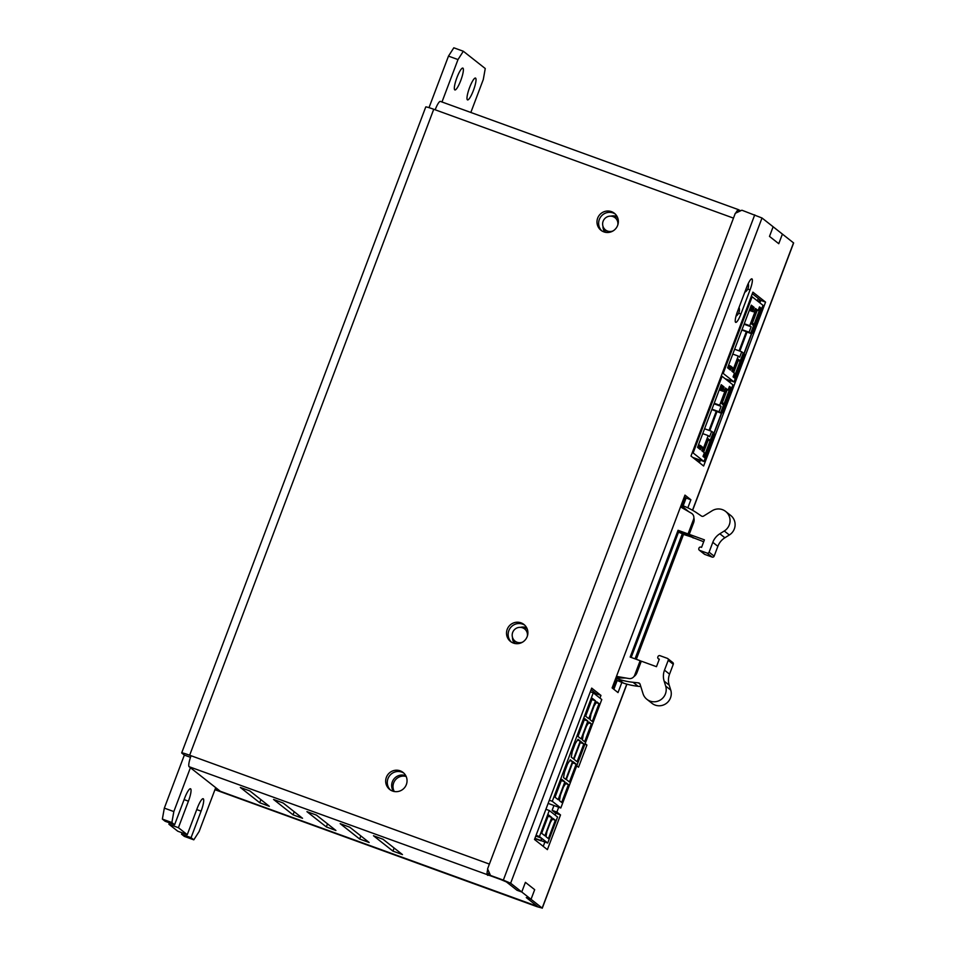<?xml version="1.0" encoding="UTF-8"?>
<svg xmlns="http://www.w3.org/2000/svg" width="956" height="956" viewBox="0 0 956 956"><rect width="100%" height="100%" fill="white"/><g stroke="black" fill="none" stroke-linecap="round" stroke-linejoin="round"><path stroke-width="1.43" d="M162.365 819.089L165.101 821.252L174.613 824.705L171.877 822.542L162.365 819.089L164.324 808.119L184.353 755.097L181.831 753.101A10.325 0.657 20.7 0 1 181.676 752.91A10.325 0.657 20.7 0 1 189.658 755.228L191.081 755.742A10.325 2.043 110 0 0 189.121 766.712L500.86 879.568L506.465 881.958L517.005 890.263L521.761 891.996L525.406 882.352L534.679 889.666L525.406 882.352L521.761 891.996L531.034 899.297L534.679 889.666L531.034 899.297L542.172 908.069L537.081 906.694L214.933 789.692M215.172 789.07L218.064 790.11L215.53 788.126L199.135 831.505L193.805 839.822L191.069 837.659L201.083 811.142A11.615 2.294 110 0 0 203.15 798.726A11.615 2.294 110 0 0 197.283 808.155L187.268 834.672L178.414 827.693L188.428 801.176A11.615 2.294 110 0 0 190.507 788.76A11.615 2.294 110 0 0 184.639 798.188L174.613 824.705M386.367 777.324A10.839 10.612 -51.8 0 0 404.687 787.517A10.839 10.612 -51.8 0 0 400.182 770.835A10.839 10.612 -51.8 0 0 386.367 777.324M403.874 773.141A10.839 10.612 -51.8 0 0 390.526 790.098M597.667 218.147A10.839 10.612 -51.8 0 0 615.987 228.341A10.839 10.612 -51.8 0 0 611.481 211.646A10.839 10.612 -51.8 0 0 597.667 218.147M615.174 213.965A10.839 10.612 -51.8 0 0 601.826 230.91M507.206 629.347A10.839 10.612 -51.8 0 0 525.537 639.528A10.839 10.612 -51.8 0 0 521.032 622.846A10.839 10.612 -51.8 0 0 507.206 629.347M524.725 625.164A10.839 10.612 -51.8 0 0 511.364 642.109M249.851 790.923L240.338 787.457L259.733 802.741L269.317 806.29L249.851 790.923M293.038 814.835L302.55 818.288L283.155 803.016L273.571 799.455L293.038 814.835L294.209 811.728M316.46 815.11L306.948 811.656L326.343 826.928L335.926 830.489L316.46 815.11M359.647 839.021L369.159 842.487L349.765 827.203L340.169 823.654L359.647 839.021L360.818 835.914M392.952 851.127L402.464 854.58L383.069 839.296L373.473 835.747L392.952 851.127L394.123 848.008M454.757 89.864A11.615 2.294 -70 0 1 456.825 77.878A11.615 2.294 -70 0 1 462.824 68.091A11.615 2.294 -70 0 1 461.019 79.802A11.615 2.294 -70 0 1 454.889 89.936A11.615 2.294 -70 0 1 454.757 89.864M169.439 822.817L168.901 824.239L178.414 827.693M182.082 832.784L181.544 834.206L191.069 837.659M168.901 824.239L177.756 831.218L187.268 834.672M467.4 99.83A11.615 2.294 -70 0 1 469.48 87.844A11.615 2.294 -70 0 1 475.467 78.057A11.615 2.294 -70 0 1 473.662 89.768A11.615 2.294 -70 0 1 467.544 99.902A11.615 2.294 -70 0 1 467.4 99.83M487.859 875.385L489.054 872.207M181.676 752.91L425.767 106.953A10.325 0.657 20.7 0 1 433.737 109.271L733.479 218.123L489.388 864.081L191.081 755.742M487.429 875.051A10.325 2.043 -70 0 1 487.739 869.291M738.618 211.742L738.809 209.818A10.325 2.043 -70 0 0 738.689 209.746L440.381 101.408A10.325 2.043 -70 0 1 440.501 101.479M735.726 213.104A10.325 2.043 -70 0 1 738.689 209.746M740.804 210.714L739.227 210.141M754.726 214.873L503.346 880.118L490.5 875.445L487.572 868.896L735.295 213.308L741.88 210.212L762.004 217.992L773.129 226.763L769.496 236.395L778.77 243.708L769.496 236.395L773.129 226.763L793.635 242.967L692.622 510.301M215.052 789.381L537.415 906.348L526.278 897.576L536.818 905.882L532.91 904.818L220.334 791.293L189.121 766.712M526.278 897.576L531.034 899.297L526.278 897.576M193.805 839.822L184.293 836.369L181.544 834.206M429.005 107.658L448.484 56.117L453.813 47.8L463.325 51.254L485.254 68.533L483.294 79.503L470.83 112.473M441.971 101.993L457.996 59.571L463.325 51.254M171.877 822.542L173.837 811.572L190.399 767.728M164.324 808.119L173.837 811.572M184.353 755.097L190.519 757.331M457.996 59.571L448.484 56.117M435.171 109.785A10.325 2.043 -70 0 1 440.381 101.408M778.77 243.708L782.414 234.065L778.77 243.708M522.669 642.085A7.744 7.576 128.2 0 1 513.133 631.45A7.744 7.576 128.2 0 1 527.354 636.158M687.83 507.827L690.877 499.761L684.974 495.112L612.115 687.926L618.018 692.586L621.806 682.548M690.985 456.048L703.628 466.014L765.565 302.12L752.91 292.154L690.985 456.048M503.346 880.118L510.635 883.225L521.761 891.996L517.005 890.263L505.867 881.492L490.5 875.445M558.71 807.234L556.882 812.074L560.515 814.93L547.394 849.633L534.5 839.476L591.692 688.105L600.966 695.418L599.95 698.095M585.132 743.613L586.924 745.035L578.547 767.202L576.743 765.792M740.936 313.998A10.325 2.043 -70 0 1 735.726 322.375A10.325 2.043 -70 0 1 737.566 311.333L746.672 287.23A10.325 2.043 -70 0 1 751.882 278.853A10.325 2.043 -70 0 1 750.042 289.895L740.936 313.998L738.653 313.162M613.848 689.3L617.218 680.385M683.17 505.844L686.121 498.028L684.388 496.666M543.235 846.347L544.872 842.009M555.054 815.05L555.759 813.197L552.126 810.341L556.882 812.074M553.954 805.514L552.126 810.341M591.107 689.658L596.209 693.686L595.791 694.809M759.877 302.861L760.809 300.387L752.324 293.707M699.457 462.728L700.413 460.206M729.81 382.4L730.468 380.667M760.809 300.387L765.565 302.12M596.209 693.686L600.966 695.418M584.869 744.282L586.924 745.035M555.759 813.197L560.515 814.93M686.121 498.028L690.877 499.761M555.34 820.272L548.421 838.591L546.007 836.691L546.94 831.481L550.405 822.327L552.938 818.384L555.34 820.272L552.401 819.208M547.716 843.049L557.551 817.01L549.294 810.509L539.459 836.536L541.514 838.161L540.905 840.802L542.112 838.627L547.716 843.049L541.06 840.623M551.791 817.488L548.589 814.954L541.67 833.274L544.872 835.795L551.791 817.488L548.135 816.149M539.459 836.536L536.065 835.305M535.778 836.082L541.514 838.161M549.294 810.509L545.912 809.278M617.134 216.582A10.325 10.098 -51.8 0 0 610.848 216.164M602.949 226.19A10.325 10.098 -51.8 0 0 604.837 232.2M405.834 775.77A10.325 10.098 -51.8 0 0 393.537 791.389M526.684 627.781A10.325 10.098 -51.8 0 0 520.399 627.363M512.5 637.389A10.325 10.098 -51.8 0 0 514.376 643.4M617.48 217.299A10.325 10.098 -51.8 0 0 613.812 216.952M604.407 228.89A10.325 10.098 -51.8 0 0 605.602 232.368M406.18 776.487A10.325 10.098 -51.8 0 0 394.314 791.556M527.031 628.498A10.325 10.098 -51.8 0 0 523.362 628.152M513.958 640.09A10.325 10.098 -51.8 0 0 515.153 643.567M587.844 721.075L581.105 738.916L577.986 736.455L584.725 718.625L587.844 721.075L584.283 719.784M568.426 784.613L561.686 802.442L559.415 800.65L560.395 795.165L563.49 786.967L566.155 782.821L568.426 784.613L565.653 783.597M566.311 779.499L573.05 761.669L576.169 764.119L569.429 781.96L566.311 779.499M573.54 758.921L571.27 757.128L572.238 751.643L575.345 743.445L578.01 739.287L580.28 741.079L573.54 758.921M572.536 761.573L565.797 779.403L563.526 777.61L564.506 772.125L567.601 763.94L570.266 759.781L572.536 761.573L569.764 760.558M590.019 719.665L590.999 714.18L594.094 705.982L596.759 701.835L599.03 703.628L592.29 721.457L590.019 719.665M591.382 723.871L584.642 741.701L582.371 739.908L583.339 734.423L586.446 726.237L589.111 722.079L591.382 723.871L588.597 722.856M599.03 703.628L596.257 702.612M576.169 764.119L572.608 762.828M590.318 691.75L593.27 692.825L601.778 699.529L560.802 807.999L548.123 803.399M549.33 800.22L552.281 801.283L560.802 807.999M555.03 797.196L561.77 779.355L564.888 781.817L558.149 799.658L555.03 797.196M564.888 781.817L561.327 780.526M577.089 761.717L573.959 759.255L580.698 741.414L583.829 743.876L577.089 761.717M583.829 743.876L580.268 742.585M593.27 692.825L552.281 801.283M592.373 698.37L595.492 700.832L588.753 718.673L585.634 716.211L592.373 698.37M580.28 741.079L577.496 740.075M595.492 700.832L591.931 699.541M613.131 230.886A7.744 7.576 128.2 0 1 603.535 220.334A7.744 7.576 128.2 0 1 617.803 224.959M759.65 299.479L758.717 301.941M729.153 380.189L728.663 381.48M699.099 459.728L698.298 461.82M684.962 497.12L681.855 505.342M615.879 679.943L612.688 688.38M758.299 298.415L757.367 300.877M727.612 379.628L727.313 380.416M697.557 459.167L696.948 460.756M699.374 448.806L700.139 446.787L698.872 446.321M699.947 447.289L698.681 446.822M702.576 448.519L701.226 447.456A1.554 1.518 -51.8 0 0 700.76 445.723L702.11 446.787A1.554 1.518 128.2 0 1 702.576 448.519L701.764 450.682L704.381 452.75L702.995 456.406L705.062 458.032L714.216 433.785L713.033 433.355L704.01 457.219M719.45 389.379L721.302 390.048A1.554 1.518 -51.8 0 0 723.274 389.128L724.624 390.191L725.437 388.017L728.054 390.084L725.293 388.411M692.706 457.398L703.963 461.497L693.136 452.953L722.091 376.317L732.929 384.85L731.197 389.427L731.83 389.929L723.142 412.92L722.342 412.287L731.507 388.04L729.44 386.415L728.054 390.084M703.963 461.497L705.695 456.92L706.329 457.41L705.612 457.147M714.216 433.785L715.016 434.418L706.329 457.41M701.226 447.456L700.413 449.619L697.545 447.36L721.218 384.694L724.086 386.953L723.274 389.128M724.624 390.191A1.554 1.518 128.2 0 1 722.652 391.112L719.259 389.893M721.075 385.089L724.086 386.953M722.903 386.523L721.995 388.937L719.892 388.22M723.142 412.92L721.159 411.857L730.312 387.61L729.297 386.81M731.507 388.04L730.312 387.61M722.342 412.287L721.159 411.857M713.941 433.689L721.959 412.49M704.225 456.645L703.544 456.406M713.702 433.606L721.744 412.323M700.76 445.723A1.554 1.518 -51.8 0 0 700.354 445.484L698.501 444.815M728.592 388.662L729.763 389.08M703.329 456.239L704.261 456.574M693.136 452.953L692.264 452.642M722.091 376.317L721.23 375.995M714.013 403.779L721.087 406.348L719.043 411.749L711.969 409.18M721.087 406.348L719.665 405.236L724.768 391.709L723.895 391.016M724.768 391.709L723.357 391.195M722.867 386.618L721.601 386.164M721.792 385.65L720.716 388.518L719.999 387.945M698.298 445.365L699.015 445.926L698.262 447.934M702.517 448.687L703.078 449.117L708.181 435.601L702.732 433.618M719.665 405.236L714.216 403.253M708.181 435.601L709.615 436.725L711.646 431.323L704.572 428.754M719.043 411.749L720.585 412.956L711.85 409.515M709.782 430.642L716.964 411.654M709.041 430.379L716.307 411.128M702.959 451.626L707.894 438.565L710.212 440.393L713.188 432.53L711.646 431.323M720.585 412.956L723.549 405.105L721.23 403.277L726.488 389.355M728.842 388.005L729.739 388.71L728.711 388.339M703.891 457.123L703.114 456.072M710.212 440.393L707.571 439.425M730.193 387.515L729.739 388.71M721.601 402.309L722.354 402.584L727.205 389.773M721.362 402.942L724.039 403.922L722.354 402.584M724.039 403.922L729.512 389.462L728.568 388.722M703.628 452.152L708.3 439.808L707.536 439.533M703.449 455.211L704.512 455.594L709.985 441.134L708.3 439.808M704.512 455.594L703.58 454.853M729.428 369.267L730.193 367.247L728.926 366.781M730.002 367.749L728.735 367.283M732.631 368.98L731.292 367.917A1.554 1.518 -51.8 0 0 730.814 366.184L732.165 367.247A1.554 1.518 128.2 0 1 732.631 368.98L731.818 371.143L734.435 373.21L733.049 376.867L735.116 378.492L744.27 354.246L743.087 353.816L734.065 377.68M749.504 309.84L751.356 310.509A1.554 1.518 -51.8 0 0 753.328 309.589L754.678 310.652L755.491 308.477L758.108 310.545L755.348 308.872M725.186 378.743L734.029 381.958L723.19 373.414L752.145 296.778L762.984 305.311L761.251 309.887L761.884 310.389L753.197 333.381L752.396 332.748L761.562 308.501L759.494 306.876L758.108 310.545M734.029 381.958L735.75 377.381L736.383 377.871L735.666 377.608M744.27 354.246L745.071 354.879L736.383 377.871M731.292 367.917L730.468 370.08L727.6 367.821L751.285 305.155L754.153 307.414L753.328 309.589M754.678 310.652A1.554 1.518 128.2 0 1 752.707 311.572L749.313 310.353M751.129 305.55L754.153 307.414M752.958 306.984L752.049 309.397L750.783 308.931M753.197 333.381L751.213 332.318L760.367 308.071L759.351 307.27M761.562 308.501L760.367 308.071M752.396 332.748L751.213 332.318M743.995 354.15L752.014 332.951M734.28 377.106L733.599 376.867M743.756 354.067L751.798 332.784M730.814 366.184A1.554 1.518 -51.8 0 0 730.408 365.945L728.556 365.276M758.646 309.123L759.817 309.541M733.383 376.7L734.316 377.034M723.19 373.414L722.318 373.103M752.145 296.778L751.285 296.456M744.067 324.239L751.141 326.809L749.098 332.21L742.023 329.641M751.141 326.809L749.719 325.697L754.822 312.17L753.949 311.477M754.822 312.17L753.412 311.656M752.922 307.079L751.655 306.625M751.846 306.111L750.771 308.979L749.946 308.68M750.771 308.979L750.054 308.406M728.353 365.825L729.081 366.387L728.317 368.395M732.571 369.147L733.133 369.578L738.247 356.062L732.798 354.079M749.719 325.697L744.27 323.714M738.247 356.062L739.669 357.185L741.713 351.784L734.626 349.215M749.098 332.21L750.639 333.417L741.904 329.975M739.836 351.103L747.018 332.114M739.096 350.84L746.361 331.589M733.013 372.087L737.948 359.026L740.267 360.854L743.242 352.991L741.713 351.784M750.639 333.417L753.603 325.566L751.285 323.737L756.543 309.816M758.897 308.465L759.805 309.17L758.765 308.8M733.945 377.584L733.18 376.533M740.267 360.854L737.626 359.886M760.247 307.975L759.805 309.17M751.655 322.77L752.408 323.044L757.26 310.234M751.416 323.403L754.105 324.383L752.408 323.044M754.105 324.383L759.566 309.923L758.622 309.182M733.682 372.613L738.355 360.269L737.59 359.994M733.503 375.672L734.567 376.055L740.04 361.595L738.355 360.269M734.567 376.055L733.634 375.314M693.351 537.583L683.217 534.344L636.027 659.21M678.557 532.05L691.774 536.818M678.88 531.201L689.635 534.667M616.166 677.218L620.599 677.983M680.517 506.907L691.403 513.229A5.162 5.055 128.2 0 1 693.542 519.407L688.057 533.926L678.067 530.293L630.159 657.071L640.15 660.704L634.665 675.223A5.162 5.055 128.2 0 1 628.94 678.545L616.477 676.382M641.177 661.504L640.15 660.704M678.473 532.253L682.333 533.651L635.023 658.839M683.217 534.344L682.333 533.651M693.208 537.977L691.774 536.842M689.491 535.049L688.057 533.926M631.175 657.441L678.951 530.986L678.067 530.293M693.877 517.865A8.018 7.839 128.2 0 1 693.614 522.741L689.228 534.344L704.405 539.853L701.573 547.346L700.975 547.131A1.554 1.518 -51.8 0 0 699.003 548.063L698.86 548.457A1.554 1.518 -51.8 0 0 699.732 550.417L707.105 553.094A1.554 1.518 -51.8 0 0 709.089 552.174L712.806 542.327A16.921 16.551 128.2 0 1 719.832 533.771L724.278 530.998A12.034 11.771 -51.8 0 0 725.64 511.436A12.034 11.771 -51.8 0 0 712.101 510.779L703.616 516.061A2.008 1.972 128.2 0 1 701.465 516.037L697.02 513.037A71.007 69.453 -51.8 0 0 683.791 506.094L681.21 505.079M689.228 534.344L690.626 535.432L689.503 535.025M703.688 541.741L678.569 532.026M699.326 550.19L704.381 554.181A1.554 1.518 -51.8 0 0 704.799 554.408L712.172 557.085A1.554 1.518 -51.8 0 0 714.144 556.153L717.86 546.318A16.921 16.551 128.2 0 1 724.887 537.762L729.332 534.99A12.034 11.771 -51.8 0 0 730.695 515.427L725.64 511.436M681.102 505.365L688.571 511.58M640.807 686.575L638.118 686.288A71.007 69.453 128.2 0 1 623.467 683.11L616.273 680.075A21.104 20.65 -51.8 0 0 615.21 679.74M633.852 676.645A8.018 7.839 128.2 0 0 636.923 672.761L641.309 661.17L656.473 666.679L659.317 659.174L658.72 658.959A1.554 1.518 128.2 0 1 657.836 656.999L657.991 656.605A1.554 1.518 128.2 0 1 659.963 655.673L667.336 658.349A1.554 1.518 128.2 0 1 668.22 660.321L664.492 670.168A16.921 16.551 -51.8 0 0 664.145 681.138L665.675 686.085A12.034 11.771 128.2 0 1 646.889 699.314A12.034 11.771 128.2 0 1 643.006 693.638L640.078 684.221A2.008 1.972 -51.8 0 0 638.429 682.871L633.051 682.297A71.007 69.453 128.2 0 1 618.401 679.118L615.772 678.234M615.664 678.545L616.297 679.047L615.568 678.796M667.754 658.588L672.809 662.568A1.554 1.518 128.2 0 1 673.275 664.301L669.558 674.147A16.921 16.551 -51.8 0 0 669.2 685.129L670.742 690.065A12.034 11.771 128.2 0 1 651.956 703.305L646.889 699.314M625.881 678.007L615.879 677.947M260.904 799.634L259.733 802.741M327.514 823.821L326.343 826.928M184.102 799.61L188.428 801.176M196.757 809.577L201.083 811.142M189.658 755.228L433.737 109.271M793.54 242.836L692.503 510.241M683.373 534.404L636.182 659.258M626.789 684.126L542.172 908.069M762.004 217.992L510.635 883.225M747.759 289.059L750.042 289.895M540.905 840.563L534.906 838.388M540.917 840.503L534.93 838.328M721.302 390.048L722.652 391.112M751.356 310.509L752.707 311.572M694.14 519.873L693.542 519.407M704.799 554.408L699.732 550.417M712.172 557.085L707.105 553.094M714.144 556.153L709.089 552.174M717.86 546.318L712.806 542.327M724.887 537.762L719.832 533.771M729.332 534.99L724.278 530.998M633.051 682.297L638.118 686.288M618.401 679.118L623.467 683.11M615.353 679.346L616.273 680.075M638.429 682.871L640.042 684.149M668.22 660.321L673.275 664.301M664.492 670.168L669.558 674.147M664.145 681.138L669.2 685.129M665.675 686.085L670.742 690.065M527.832 631.474L524.605 628.94M518.236 643.651L515.021 641.118M542.267 908.2L626.921 684.161M636.314 659.305L683.492 534.452M540.905 840.802L534.822 838.603M736 316.185A7.744 7.744 0 0 0 739.06 307.366M744.748 292.309A7.744 7.744 0 0 0 748.249 283.526M618.281 220.286L615.067 217.741M608.697 232.451L605.471 229.918M659.21 659.437L658.314 658.732"/></g></svg>
